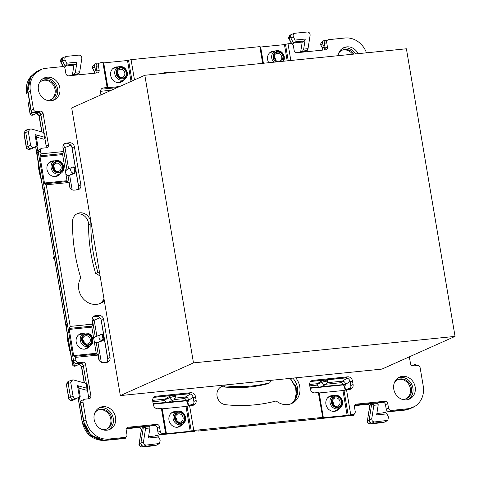 <?xml version="1.0" encoding="UTF-8"?>
<svg xmlns="http://www.w3.org/2000/svg" width="479" height="479" viewBox="0 0 479 479"><rect width="100%" height="100%" fill="white"/><g stroke="black" fill="none" stroke-linecap="round" stroke-linejoin="round"><path stroke-width="0.72" d="M387.756 403.617L388.505 408.06L386.218 409.084L385.469 404.635A2.676 2.365 65.9 0 0 382.649 402.264L384.936 401.24A2.676 2.365 65.9 0 1 387.756 403.617L385.469 404.635M354.837 405.078L382.649 402.264M350.287 389.325L350.49 389.235A4.55 4.018 -114.1 0 0 350.897 389.08A4.55 4.018 -114.1 0 0 353.083 384.517L352.46 380.859A4.55 4.018 -114.1 0 0 347.67 376.823L312.949 380.338A4.55 4.018 -114.1 0 0 311.847 380.631A4.55 4.018 -114.1 0 0 309.662 385.194L310.278 388.852A4.55 4.018 -114.1 0 0 314.35 392.894L318.343 392.558L322.78 417.772L347.149 415.383L353.28 414.287A2.676 2.365 -114.1 0 0 353.927 414.113A2.676 2.365 -114.1 0 0 355.214 411.431L354.466 406.988A2.676 2.365 -114.1 0 1 355.747 404.306A2.676 2.365 -114.1 0 1 356.4 404.132L384.936 401.24M318.343 392.558L319.17 392.948L342.952 390.541L350.49 389.235M347.67 376.823L345.383 377.847A4.55 4.018 -114.1 0 1 346.347 377.871A4.55 4.018 -114.1 0 1 350.179 381.883L350.796 385.541A4.55 4.018 -114.1 0 1 349.658 389.385M345.383 377.847L310.799 381.35M193.342 405.216L193.552 405.126A4.55 4.018 -114.1 0 0 193.953 404.971A4.55 4.018 -114.1 0 0 196.139 400.408L195.522 396.75A4.55 4.018 -114.1 0 0 190.726 392.714L156.01 396.229A4.55 4.018 -114.1 0 0 154.903 396.522A4.55 4.018 -114.1 0 0 152.717 401.085L153.334 404.743A4.55 4.018 -114.1 0 0 157.405 408.785L161.405 408.449L165.602 433.291L166.429 433.681L190.211 431.274L186.008 406.431L187.061 406.246L191.265 431.088L190.211 431.274M186.008 406.431L162.231 408.838L161.405 408.449M193.552 405.126L187.061 406.246M153.855 397.241L188.439 393.738A4.55 4.018 -114.1 0 1 189.403 393.762A4.55 4.018 -114.1 0 1 193.235 397.774L193.851 401.432A4.55 4.018 -114.1 0 1 192.714 405.276M159.471 426.729L160.226 431.172L157.938 432.196L157.19 427.753A2.676 2.365 65.9 0 0 154.37 425.376L156.651 424.358A2.676 2.365 65.9 0 1 159.471 426.729L157.19 427.753M126.558 428.19L154.37 425.376M74.029 356.382L96.62 354.095L98.015 355.089L98.824 359.466A4.55 4.018 -114.1 0 0 103.422 362.723L106.751 362.387A4.55 4.018 -114.1 0 0 107.853 362.094A4.55 4.018 -114.1 0 0 110.038 357.532L103.584 319.361A4.55 4.018 -114.1 0 0 98.788 315.326L95.459 315.661A4.55 4.018 -114.1 0 0 94.357 315.954A4.55 4.018 -114.1 0 0 92.1 319.727L92.776 324.115L70.185 326.403L69.299 328.42A1.072 0.479 -95.8 0 0 69.221 329.426L73.646 355.574A1.072 0.479 -95.8 0 0 74.029 356.382L75.425 357.376L75.904 360.19A2.676 2.365 -114.1 0 0 78.724 362.567L82.765 362.16A2.676 2.365 -114.1 0 1 85.585 364.531L90.89 395.905A2.676 2.365 65.9 0 1 89.609 398.594A2.676 2.365 65.9 0 1 88.956 398.762L84.915 399.175A2.676 2.365 -114.1 0 0 84.262 399.348A2.676 2.365 -114.1 0 0 82.981 402.031L86.028 420.071A21.399 18.915 -114.1 0 0 108.589 439.063L125.001 437.399A2.676 2.365 -114.1 0 0 125.648 437.225A2.676 2.365 -114.1 0 0 126.935 434.543L126.181 430.1A2.676 2.365 -114.1 0 1 127.468 427.418A2.676 2.365 -114.1 0 1 128.121 427.244L156.651 424.358M125.648 437.225L123.36 438.249A2.676 2.365 -114.1 0 1 122.714 438.423L106.308 440.081A21.399 18.915 -114.1 0 1 83.747 421.095L80.694 403.049A2.676 2.365 -114.1 0 1 81.981 400.366L84.262 399.348M88.232 398.839A2.676 2.365 65.9 0 0 88.609 396.929L90.89 395.905M82.765 362.16L80.478 363.178A2.676 2.365 -114.1 0 1 83.298 365.555L86.34 383.529M87.34 389.445L88.609 396.929M80.478 363.178L76.436 363.591A2.676 2.365 -114.1 0 1 73.724 361.651A2.676 2.365 -114.1 0 1 73.67 361.477L38.206 151.771A2.676 2.365 -114.1 0 1 38.194 151.592A2.676 2.365 -114.1 0 1 39.523 149.352L41.811 148.328A2.676 2.365 -114.1 0 1 42.457 148.161L46.499 147.748A2.676 2.365 65.9 0 0 47.152 147.574A2.676 2.365 65.9 0 0 48.439 144.892L43.128 113.517L40.847 114.541L43.882 132.515M92.776 324.115L91.89 326.133A1.072 0.479 84.2 0 0 91.812 327.139L69.221 329.426M96.62 354.095A1.072 0.479 84.2 0 1 96.237 353.286L91.812 327.139M110.038 357.532L107.751 358.555A4.55 4.018 -114.1 0 1 107.817 359.603A4.55 4.018 -114.1 0 1 106.613 362.399M107.751 358.555L101.297 320.379A4.55 4.018 -114.1 0 0 101.009 319.355L103.883 336.348L102.272 334.228L101.123 334.456A2.676 1.227 -101.3 0 0 101.009 334.492A3.096 2.736 65.9 0 0 100.542 334.635A3.096 2.736 65.9 0 0 99.069 338.03A3.096 2.736 65.9 0 0 102.033 340.521L103.201 340.515L97.009 342.868L94.123 341.647M98.788 315.326L96.501 316.344A4.55 4.018 -114.1 0 1 101.009 319.355M96.501 316.344L93.309 316.667M66.27 143.089L69.599 142.748A4.55 4.018 -114.1 0 1 74.395 146.784L80.849 184.96A4.55 4.018 -114.1 0 1 78.664 189.522A4.55 4.018 -114.1 0 1 77.562 189.816L74.233 190.151A4.55 4.018 -114.1 0 1 69.635 186.894L68.826 182.517L67.431 181.517A1.072 0.479 84.2 0 1 67.048 180.715L62.623 154.567A1.072 0.479 84.2 0 1 62.701 153.561L63.587 151.538L62.911 147.149A4.55 4.018 -114.1 0 1 65.168 143.383A4.55 4.018 -114.1 0 1 66.27 143.089L64.21 144.005M69.599 142.748L67.311 143.772A4.55 4.018 -114.1 0 1 71.82 146.784A4.55 4.018 -114.1 0 1 72.107 147.807L78.568 185.984A4.55 4.018 -114.1 0 1 78.628 187.032A4.55 4.018 -114.1 0 1 77.424 189.828M67.311 143.772L64.12 144.095M45.774 147.819A2.676 2.365 65.9 0 0 46.152 145.915L48.439 144.892M44.882 138.431L46.152 145.915M134.485 79.891L131.066 59.665L127.498 60.504L103.721 62.911L102.895 62.521L100.333 62.779A2.676 2.365 -114.1 0 0 99.686 62.953A2.676 2.365 -114.1 0 0 98.399 65.635L99.153 70.078A2.676 2.365 -114.1 0 1 97.866 72.76A2.676 2.365 -114.1 0 1 97.213 72.934L68.683 75.826A2.676 2.365 65.9 0 1 65.862 73.449L65.108 69.006A2.676 2.365 -114.1 0 0 62.288 66.629L45.882 68.293A21.399 18.915 -114.1 0 0 40.685 69.671A21.399 18.915 -114.1 0 0 30.393 91.136L33.446 109.176A2.676 2.365 -114.1 0 0 36.266 111.553L40.308 111.14A2.676 2.365 -114.1 0 1 43.128 113.517M40.308 111.14L38.027 112.164A2.676 2.365 -114.1 0 1 40.847 114.541M38.027 112.164L33.979 112.571A2.676 2.365 -114.1 0 1 31.159 110.2L28.111 92.16A21.399 18.915 -114.1 0 1 38.398 70.694L40.685 69.671M99.153 70.078L96.866 71.102A2.676 2.365 -114.1 0 1 96.489 73.006M96.866 71.102L96.111 66.653A2.676 2.365 -114.1 0 1 97.399 63.97L99.686 62.953M117.253 87.597L102.835 89.052L101.668 88.699M103.123 62.893L107.326 87.729L119.54 86.573M107.326 87.729L107.092 87.358L102.338 88.184M100.931 94.896L100.53 92.543A4.55 4.018 -114.1 0 1 102.716 87.986A4.55 4.018 -114.1 0 1 103.123 87.831M366.483 52.822A21.399 18.915 -114.1 0 0 345.024 38.003L328.612 39.661A2.676 2.365 -114.1 0 0 327.965 39.835A2.676 2.365 -114.1 0 0 326.678 42.517L327.432 46.966A2.676 2.365 -114.1 0 1 326.145 49.648A2.676 2.365 -114.1 0 1 325.492 49.822L296.962 52.708A2.676 2.365 65.9 0 1 294.142 50.337L293.387 45.888A2.676 2.365 -114.1 0 0 290.567 43.517L288.011 43.775L290.837 60.48M327.432 46.966L325.145 47.984A2.676 2.365 -114.1 0 1 324.768 49.894M325.145 47.984L324.391 43.541A2.676 2.365 -114.1 0 1 325.678 40.859L327.965 39.835M388.505 408.06A2.676 2.365 -114.1 0 0 391.325 410.437L407.731 408.773A21.399 18.915 -114.1 0 0 412.928 407.389A21.399 18.915 -114.1 0 0 423.22 385.93L420.167 367.89A2.676 2.365 -114.1 0 0 417.347 365.513L413.305 365.92A2.676 2.365 -114.1 0 1 410.485 363.549L409.347 356.837M412.928 407.389L410.647 408.413A21.399 18.915 -114.1 0 1 405.45 409.796L389.038 411.455A2.676 2.365 -114.1 0 1 386.218 409.084M94.159 419.514A12.035 10.64 -114.1 0 1 99.943 407.437A12.035 10.64 -114.1 0 1 115.559 417.347A12.035 10.64 -114.1 0 1 109.775 429.418A12.035 10.64 -114.1 0 1 94.159 419.514M98.836 408.03A12.035 10.64 -114.1 0 1 113.278 418.371A12.035 10.64 -114.1 0 1 108.595 429.855M269.958 382.733A150.873 133.336 -114.1 0 1 225.699 385.888L223.418 386.906A150.873 133.336 -114.1 0 0 267.677 383.757L269.958 382.733A16.855 14.897 -114.1 0 1 270.707 380.362L295.741 377.829A16.855 14.897 -114.1 0 1 291.633 403.534A16.855 14.897 -114.1 0 1 276.227 400.941A170.135 150.358 -114.1 0 1 225.561 404.695A9.628 8.508 -114.1 0 1 217.155 396.594A9.628 8.508 -114.1 0 1 221.699 386.499A9.628 8.508 -114.1 0 1 225.699 385.888M220.597 387.104A9.628 8.508 -114.1 0 1 223.418 386.906M292.831 378.123A16.855 14.897 -114.1 0 1 290.466 403.989M338.006 55.708A12.035 10.64 -114.1 0 1 343.838 47.649A12.035 10.64 -114.1 0 1 358.166 53.666M342.73 48.235A12.035 10.64 -114.1 0 1 355.466 53.935M161.992 73.526A16.855 14.897 -114.1 0 1 170.374 72.676M47.146 77.209A12.035 10.64 -114.1 0 1 59.444 86.232A12.035 10.64 -114.1 0 1 54.049 99.961A12.035 10.64 -114.1 0 1 51.127 100.74A12.035 10.64 -114.1 0 1 38.823 91.711A12.035 10.64 -114.1 0 1 44.224 77.981A12.035 10.64 -114.1 0 1 47.146 77.209M43.116 78.568A12.035 10.64 -114.1 0 1 44.858 78.227A12.035 10.64 -114.1 0 1 56.935 86.579A12.035 10.64 -114.1 0 1 52.876 100.398M402.486 376.326A12.035 10.64 -114.1 0 1 414.79 385.35A12.035 10.64 -114.1 0 1 409.389 399.085A12.035 10.64 -114.1 0 1 406.467 399.857A12.035 10.64 -114.1 0 1 394.169 390.834A12.035 10.64 -114.1 0 1 399.564 377.105A12.035 10.64 -114.1 0 1 402.486 376.326M398.456 377.691A12.035 10.64 -114.1 0 1 400.204 377.35A12.035 10.64 -114.1 0 1 412.281 385.703A12.035 10.64 -114.1 0 1 408.216 399.516M100.165 276.257A16.855 14.897 -114.1 0 0 95.674 273.509L97.956 272.485A16.855 14.897 -114.1 0 1 99.662 273.305L104.32 300.83A16.855 14.897 -114.1 0 1 100.638 303.285A16.855 14.897 -114.1 0 1 82.532 297.92A16.855 14.897 -114.1 0 1 80.795 277.946A170.668 150.831 -114.1 0 1 72.497 221.783A10.167 8.981 -114.1 0 1 77.538 213.496A10.167 8.981 -114.1 0 1 90.878 223.777L88.597 224.801A10.167 8.981 -114.1 0 0 76.436 214.101M104.081 299.429A16.855 14.897 -114.1 0 1 99.47 303.74M97.956 272.485A150.34 132.863 -114.1 0 1 90.878 223.777M95.674 273.509A150.34 132.863 -114.1 0 1 88.597 224.801M346.521 389.708L350.718 414.545M189.576 405.599L193.779 430.435L191.265 431.088M75.425 357.376L98.015 355.089M70.185 326.403L46.235 184.804L44.84 183.804A1.072 0.479 84.2 0 1 44.457 183.002L40.038 156.855A1.072 0.479 84.2 0 1 40.11 155.849L40.996 153.825L63.587 151.538M46.235 184.804L68.826 182.517M102.895 62.521L107.092 87.358M131.066 59.665L259.834 46.631L260.66 47.02L284.442 44.613L288.011 43.775M259.834 46.631L262.66 63.336M339.012 408.581A8.023 7.095 -114.1 0 1 336.33 410.838A8.023 7.095 -114.1 0 1 325.918 404.234A8.023 7.095 -114.1 0 1 329.774 396.187A8.023 7.095 -114.1 0 1 333.246 395.69M182.068 424.472A8.023 7.095 -114.1 0 1 179.386 426.729A8.023 7.095 -114.1 0 1 168.973 420.125A8.023 7.095 -114.1 0 1 172.835 412.078A8.023 7.095 -114.1 0 1 176.302 411.581M89.286 346.371A8.023 7.095 -114.1 0 1 86.603 348.622A8.023 7.095 -114.1 0 1 84.651 349.143A8.023 7.095 -114.1 0 1 76.454 343.126A8.023 7.095 -114.1 0 1 80.047 333.971A8.023 7.095 -114.1 0 1 81.999 333.456A8.023 7.095 -114.1 0 1 83.52 333.48M60.097 173.793A8.023 7.095 -114.1 0 1 57.414 176.05A8.023 7.095 -114.1 0 1 55.462 176.571A8.023 7.095 -114.1 0 1 47.265 170.554A8.023 7.095 -114.1 0 1 50.864 161.399A8.023 7.095 -114.1 0 1 52.81 160.884A8.023 7.095 -114.1 0 1 54.331 160.902M123.78 79.849A8.023 7.095 -114.1 0 1 121.097 82.107A8.023 7.095 -114.1 0 1 110.685 75.502A8.023 7.095 -114.1 0 1 114.547 67.455A8.023 7.095 -114.1 0 1 118.014 66.958M268.773 62.713A8.023 7.095 -114.1 0 1 267.629 59.612A8.023 7.095 -114.1 0 1 271.485 51.564A8.023 7.095 -114.1 0 1 274.958 51.067M328.684 396.81A8.023 7.095 -114.1 0 1 330.211 396.66M336.264 410.198A8.023 7.095 -114.1 0 1 335.132 411.233M178.188 427.124A8.023 7.095 65.9 0 0 179.32 426.088M173.266 412.551A8.023 7.095 65.9 0 0 171.739 412.7M78.957 334.599A8.023 7.095 -114.1 0 1 79.712 334.474A8.023 7.095 -114.1 0 1 80.484 334.444M86.537 347.988A8.023 7.095 -114.1 0 1 85.406 349.023M51.295 161.872A8.023 7.095 65.9 0 0 50.523 161.902A8.023 7.095 65.9 0 0 49.768 162.028M56.217 176.446A8.023 7.095 65.9 0 0 57.348 175.416M121.031 81.466A8.023 7.095 -114.1 0 1 119.9 82.502M113.451 68.078A8.023 7.095 -114.1 0 1 114.978 67.922M271.922 52.031A8.023 7.095 65.9 0 0 270.396 52.187M40.996 153.825L40.523 151.011A2.676 2.365 -114.1 0 1 41.811 148.328M165.602 433.291L163.046 433.549A2.676 2.365 -114.1 0 1 160.226 431.172M193.779 430.435L322.547 417.401M295.741 377.829L381.919 369.099L455.05 336.402L406.402 48.78L144.832 75.263L193.48 362.884L455.05 336.402M104.32 300.83L120.343 395.588L270.707 380.362M144.832 75.263L71.7 107.967L99.662 273.305M219.843 428.585L317.349 418.981L198.378 431.028A4.281 3.784 -114.1 0 1 198.336 430.765M353.927 414.113L351.646 415.137A2.676 2.365 -114.1 0 1 351.388 415.233A2.676 2.365 -114.1 0 1 351.227 415.269L317.302 418.718M163.046 433.549L160.758 434.573L194.45 431.16M160.758 434.573L160.519 434.579A2.676 2.365 -114.1 0 1 160.351 434.573A2.676 2.365 -114.1 0 1 157.938 432.196M355.041 412.964L353.532 415.317L317.326 418.868M190.834 431.525L194.498 431.423M190.858 431.669L160.387 434.758M160.351 434.573L160.405 434.872L155.226 435.399L155.501 435.926M351.388 415.233L351.436 415.533M345.479 389.972L344.892 386.343L345.533 384.403L321.367 386.661M326.247 381.152A2.676 0.455 -5.1 0 1 327.768 381.422L326.037 384.463A3.096 2.736 65.9 0 1 322.038 382.2L325.498 381.224A0.419 0.371 65.9 0 0 326.247 381.152L326.139 379.919L327.408 380.368M326.217 379.913L346.347 377.871M310.667 381.488L325.199 380.015L321.72 380.943L317.266 383.709L316.984 385.128L309.775 385.858M188.54 405.863L187.948 402.234L188.588 400.294L169.177 402.067M175.218 395.774L173.949 395.331L189.403 393.762M173.949 395.331L174.057 396.558A0.419 0.371 -114.1 0 1 173.314 396.636L173.009 395.42L169.536 396.349L165.081 399.121L164.8 400.54L152.831 401.749M157.25 435.752L148.58 436.632L157.292 435.746L158.585 436.992L148.364 438.028L149.939 427.963L149.717 426.609L145.077 427.094L145.586 428.4L143.49 441.794L140.892 443.123L143.287 427.831L145.077 427.094M126.761 436.076L125.253 438.429L104.212 440.488L90.866 435.166L83.603 421.694L79.418 396.941L74.185 399.755L72.042 400.42M82.137 421.807L89.429 435.177L102.805 440.5L104.212 440.488M78.754 397.295L80.197 396.426L78.478 386.236L77.478 385.607L86.938 388.253L87.801 389.134L87.1 383.966M78.79 388.098L86.256 390.187L87.801 389.134M78.999 364.441L79.825 364.657L81.484 366.95L83.4 366.148C82.759 364.154 81.562 363.447 79.795 364.016L75.173 366.16A2.138 2.048 -106.6 0 1 72.533 364.369L72.455 364.483M84.418 382.99L81.669 366.788L79.047 364.417M76.742 365.657C75.329 366.13 74.365 365.573 73.844 363.98L73.455 361.681L72.634 361.885L71.982 360.573L66.27 326.792L66.395 324.984L67.114 324.193L44.266 189.103L43.445 189.313L42.793 188.002L37.081 154.22L37.206 152.412L37.925 151.621L36.961 145.921L31.728 148.735L29.59 149.4C27.159 149.238 26.046 148.52 26.249 147.245L28.129 146.604L25.716 132.36L26.65 129.881L31.093 128.929L43.673 132.455L44.493 133.096M54.325 256.505L54.708 258.768M67.563 340.276L69.683 350.658L70.335 352.011L67.563 340.276L67.653 335.629L54.486 257.792M67.707 337.072L67.653 335.629M67.581 339.437L69.485 349.598L70.245 351.269M54.378 257.139L41.212 179.296L40.296 177.014L38.392 166.86L38.494 163.74M38.524 164.483L35.614 146.646M93.621 338.641L95.279 336.875L101.123 334.456A2.676 1.227 -101.3 0 1 102.793 336.569A0.419 0.371 65.9 0 0 102.931 337.39L104.057 337.384L107.817 359.603M104.057 337.384L103.201 340.515M72.131 189.774L69.683 175.302L74.898 173.17L75.754 170.039L78.628 187.032M71.82 146.784L75.58 169.003L73.97 166.884L72.82 167.111A2.676 1.227 -101.3 0 0 72.706 167.147A3.096 2.736 -114.1 0 0 72.233 167.291L66.976 169.53L63.366 148.167L62.863 147.269M36.296 146.281L37.745 145.412L36.021 135.222L35.027 134.593L44.481 137.239L45.343 138.12L44.649 132.952M36.338 137.084L43.799 139.173L45.343 138.12M36.584 113.403L39.2 115.78L40.943 115.134C40.308 113.14 39.104 112.427 37.338 113.002L32.716 115.146A2.138 2.048 -106.6 0 1 30.069 113.355L29.997 113.469A2.138 2.138 0 0 0 32.716 115.146M34.29 114.643C32.877 115.116 31.907 114.559 31.386 112.966L27.776 91.603L30.872 76.281L41.529 69.323M29.716 77.951L26.65 93.219L27.776 91.603M63.791 67L65.539 66.826L62.45 60.863L62.33 58.45L63.132 57.474L66.779 56.348C64.994 56.857 64.449 58.103 65.138 60.079L62.45 60.863L60.719 61.965L63.18 66.719M66.832 64.982L75.969 64.06L73.934 65.18L65.144 66.066L66.832 64.982L66.749 63.186L65.138 60.079M75.969 64.06L76.969 62.15L75.395 72.215L74.323 74.161L78.885 73.7L79.748 71.778L81.843 58.384C81.855 56.342 80.915 55.247 79.023 55.109L66.779 56.348M73.934 65.18L72.413 74.904L74.323 74.161M72.413 74.904L77.472 74.395L78.885 73.7M95.95 73.059L96.028 70.275L94.231 66.797L94.435 64.342L95.513 63.791L97.65 63.857M94.585 73.203L94.339 71.203L94.453 73.215M94.435 64.342L92.95 66.006A2.138 1.892 41.7 0 0 92.86 68.341L94.231 66.797M292.07 43.888L293.819 43.715L290.735 37.751L290.609 35.332L291.412 34.362L295.058 33.237C293.274 33.746 292.729 34.991 293.417 36.967L290.735 37.751L288.999 38.847L291.46 43.607M100.482 91.309L111.427 90.202M295.112 41.871L304.249 40.949L302.219 42.062L293.423 42.954L295.112 41.871L295.028 40.074L293.417 36.967M304.249 40.949L305.249 39.038L303.674 49.103L302.602 51.043L307.171 50.582L308.027 48.66L310.123 35.272C310.135 33.225 309.195 32.135 307.302 31.997L295.058 33.237M302.219 42.062L300.692 51.792L302.602 51.043M300.692 51.792L305.752 51.277L307.171 50.582M324.229 49.948L324.307 47.164L322.511 43.685L322.714 41.23L323.792 40.679L326.756 40.374M322.864 50.085L322.618 48.086L322.738 50.097M322.714 41.23L321.229 42.894A2.138 1.892 41.7 0 0 321.14 45.224L322.511 43.685M412.293 365.794L414.772 364.459L417.449 365.507M383.781 412.814L383.505 412.281L406.018 410.006L414.982 406.3M385.529 412.641L376.859 413.515L385.571 412.635L386.864 413.88L376.644 414.91L378.218 404.845L377.997 403.492L373.357 403.983L373.865 405.288L371.77 418.676L369.171 420.011L371.566 404.713L373.357 403.983M401.947 399.282A10.43 9.221 65.9 0 0 406.863 398.438A10.43 9.221 65.9 0 0 408.15 397.612A10.43 9.221 65.9 0 0 410.228 384.577A10.43 9.221 65.9 0 0 398.354 379.416A10.43 9.221 65.9 0 0 396.235 380.613A10.43 9.221 65.9 0 0 394.451 382.517M406.306 398.702A10.502 9.281 65.9 0 0 407.066 398.175A10.502 9.281 65.9 0 0 409.317 385.356A10.502 9.281 65.9 0 0 397.792 379.655M102.057 301.824L104.027 299.118M290.37 378.368L297.136 389.17A17.166 15.172 -114.1 0 1 293.22 401.917M98.171 409.994A10.502 9.281 -114.1 0 1 104.404 410.491A10.502 9.281 -114.1 0 1 110.859 419.52A10.502 9.281 -114.1 0 1 106.685 429.04M94.83 412.85A10.43 9.221 -114.1 0 1 98.74 409.755A10.43 9.221 -114.1 0 1 105.506 410.054A10.43 9.221 -114.1 0 1 111.96 419.359A10.43 9.221 -114.1 0 1 107.242 428.777A10.43 9.221 -114.1 0 1 102.332 429.621M46.607 100.165A10.43 9.221 65.9 0 0 51.522 99.321A10.43 9.221 65.9 0 0 52.81 98.494A10.43 9.221 65.9 0 0 54.887 85.454A10.43 9.221 65.9 0 0 43.014 80.298A10.43 9.221 65.9 0 0 40.889 81.496A10.43 9.221 65.9 0 0 39.11 83.394M50.966 99.584A10.502 9.281 65.9 0 0 51.726 99.051A10.502 9.281 65.9 0 0 53.977 86.238A10.502 9.281 65.9 0 0 42.451 80.538M342.066 50.199A10.502 9.281 -114.1 0 1 348.299 50.696A10.502 9.281 -114.1 0 1 352.574 54.229M338.725 53.061A10.43 9.221 -114.1 0 1 342.635 49.96A10.43 9.221 -114.1 0 1 349.401 50.259A10.43 9.221 -114.1 0 1 353.885 54.097M297.136 389.17L296.896 389.637M252.229 425.574L253.523 425.442M345.425 389.99L345.359 389.134L345.125 390.068M326.037 384.463L319.661 387.301L318.445 386.954L316.984 385.128M188.481 405.881L188.421 405.024L188.181 405.958M173.314 396.636L169.853 397.606A3.096 2.736 -114.1 0 0 173.853 399.875L167.47 402.713L166.261 402.366L164.8 400.54M143.49 441.794C143.478 443.841 144.418 444.931 146.311 445.069L159.513 443.488L156.669 445.093L143.718 446.404L141.586 445.494L140.892 443.123L139.269 443.71C139.221 445.769 140.161 446.865 142.095 446.985L141.88 446.997M154.286 445.751L157.052 445.015M158.585 436.992L160.196 440.099L159.513 443.488M80.095 396.492L74.185 399.755L71.952 399.654L70.587 397.624L68.174 383.38L68.826 381.128L73.55 379.943L86.13 383.469L86.95 384.116M72.048 400.42C69.629 400.264 68.515 399.546 68.707 398.259L68.868 398.115C69.461 400.121 70.664 400.833 72.467 400.246M72.401 379.925L70.778 382.721L73.053 396.181C73.688 398.175 74.892 398.887 76.652 398.312M68.707 398.259L66.407 384.655L67.479 382.044L66.569 384.511L68.174 383.38L70.778 382.721M41.212 179.296L54.235 256.858M40.817 178.074L40.978 178.535M38.374 167.698L41.14 179.421L38.392 166.86M70.012 350.658L70.174 351.119M67.677 336.204L54.474 258.265M53.822 256.792L54.079 258.846M69.683 175.302L67.988 175.53L65.821 174.302M65.312 171.296L66.976 169.53M31.728 148.735L29.494 148.64L28.129 146.604L30.596 145.167C31.231 147.161 32.434 147.867 34.201 147.298L31.728 148.735M30.015 149.232C28.207 149.813 27.01 149.107 26.411 147.101L24.112 133.491L25.016 131.036L26.65 129.881M37.637 145.478L34.201 147.298M30.596 145.167L28.321 131.707L29.943 128.911M36.536 113.433L37.332 113.637L39.2 115.78L41.96 131.97M28.171 102.763L29.991 113.457M63.456 66.826L60.905 61.899L61.593 58.504M291.735 43.709L289.184 38.781L289.873 35.392M374.59 421.957L387.798 420.37L384.954 421.975L371.997 423.286L369.866 422.376L369.171 420.011L367.549 420.592C367.501 422.658 368.441 423.747 370.375 423.873L374.59 421.957C372.698 421.819 371.758 420.724 371.77 418.676M382.565 422.64L385.332 421.903M386.864 413.88L388.475 416.987L387.798 420.37M295.525 385.367L296.345 396.097M370.153 423.885A2.138 0.964 -95.8 0 0 370.285 423.891A2.138 0.964 -95.8 0 0 370.375 423.873L382.745 422.622L384.954 421.975L386.834 420.718M369.836 406.222L368.064 404.27L369.836 406.222L371.441 405.539L369.746 403.569L368.123 404.264L369.8 406.234L367.393 420.778C366.854 422.268 367.818 423.31 370.285 423.891L383.116 422.55M141.556 429.334L139.784 427.382L141.556 429.334L143.161 428.651L141.461 426.681L139.844 427.376L141.521 429.352L139.114 443.889C138.575 445.38 139.539 446.422 142.006 447.003L154.837 445.662M66.407 384.655L68.868 398.115L73.053 396.181M25.028 131.03L23.95 133.635L25.716 132.36L28.321 131.707M153.723 397.378L172.931 395.432M86.166 383.481L86.208 382.739L85.394 383.26M43.709 132.461L43.751 131.725L42.936 132.246M77.652 74.305L77.933 74.886M305.931 51.193L306.213 51.774M345.078 389.816L344.245 386.104L344.892 386.343L343.198 384.918L343.371 384.152L345.515 384.122C345.125 382.194 344.054 381.212 342.287 381.176L327.63 382.661M344.245 386.104L343.94 385.128M344.078 385.517A1.605 0.994 151.8 0 0 344.024 385.206M344.012 385.182A1.605 0.994 151.8 0 0 344.006 385.17L343.168 384.93L310.182 388.271M186.056 400.672L187.948 402.234L187.301 401.995L186.996 401.019M187.301 401.995L188.133 405.707M186.253 400.809L186.427 400.043L188.576 400.013C188.187 398.085 187.109 397.103 185.343 397.067L175.44 398.073M187.139 401.408A1.605 0.994 151.8 0 0 187.079 401.097L187.061 401.061A1.605 0.994 151.8 0 1 187.067 401.073M96.896 336.186L94.219 320.361L92.453 317.93M68.593 168.842L65.03 147.783L63.264 145.359M120.343 395.588L193.48 362.884M356.4 404.132L355.184 404.671M353.083 384.517L350.796 385.541M352.46 380.859L350.179 381.883M312.949 380.338L310.889 381.26M196.139 400.408L193.851 401.432M195.522 396.75L193.235 397.774M190.726 392.714L188.439 393.738M156.01 396.229L153.951 397.151M128.121 427.244L126.905 427.789M125.001 437.399L122.714 438.423M108.589 439.063L106.308 440.081M86.028 420.071L83.747 421.095M82.981 402.031L80.694 403.049M85.585 364.531L83.298 365.555M78.724 362.567L76.436 363.591M103.584 319.361L101.297 320.379M95.459 315.661L93.399 316.583M80.849 184.96L78.568 185.984M74.395 146.784L72.107 147.807M36.266 111.553L33.979 112.571M33.446 109.176L31.159 110.2M30.393 91.136L28.111 92.16M98.399 65.635L96.111 66.653M326.678 42.517L324.391 43.541M407.731 408.773L405.45 409.796M391.325 410.437L389.038 411.455M344.006 390.355L348.203 415.197M318.577 392.93L322.78 417.772M161.633 408.821L165.836 433.663M69.299 328.42L91.89 326.133M44.84 183.804L67.431 181.517M40.11 155.849L62.701 153.561M128.552 60.318L132.048 80.981M260.067 47.002L262.827 63.318M285.496 44.427L288.25 60.743M342.952 390.541L347.149 415.383M319.17 392.948L323.373 417.79M162.231 408.838L166.429 433.681M73.646 355.574L96.237 353.286M40.038 156.855L62.623 154.567M44.457 183.002L67.048 180.715M131.036 81.43L127.498 60.504M103.721 62.911L107.919 87.747M260.66 47.02L263.408 63.258M284.442 44.613L287.19 60.851M353.28 414.287L350.993 415.311M40.523 151.011L38.236 152.035M75.904 360.19L73.616 361.214M345.437 389.583L350.478 388.206M343.371 384.152L341.868 382.613L342.287 381.176L347.299 378.147M316.918 384.463L322.038 382.2L321.72 380.943M325.498 381.224L325.199 380.015M317.266 383.709L309.59 384.487M193.534 404.096L188.492 405.474M186.427 400.043L184.93 398.504L185.343 397.067L190.355 394.037M175.464 395.498L175.583 396.834A2.676 0.455 174.9 0 0 174.057 396.558M169.536 396.349L169.853 397.606L164.734 399.875M78.083 397.187L82.208 421.706L83.603 421.694M73.844 363.98L72.533 364.369L70.407 351.885M38.464 163.034L35.632 146.173M101.32 362.346L97.991 342.647M105.135 362.549L107.092 361.837M102.931 337.39A2.676 1.168 89.7 0 1 102.033 340.521L97.009 342.868M102.793 336.569L103.883 336.348M95.279 336.875L92.549 320.738L100.039 317.793M66.395 324.984L67.473 324.876M75.945 189.977L77.903 189.265M75.754 170.039L74.628 170.045A0.419 0.371 -114.1 0 1 74.49 169.225A2.676 1.227 -101.3 0 0 72.82 167.111L72.233 167.291A3.096 2.736 -114.1 0 0 70.766 170.686A3.096 2.736 -114.1 0 0 73.73 173.176A2.676 1.168 -90.3 0 0 74.628 170.045M74.898 173.17L73.73 173.176L68.707 175.524M75.58 169.003L74.49 169.225M63.366 148.167L70.85 145.221M37.206 152.412L38.284 152.298M31.386 112.966L30.069 113.355L28.249 102.668M96.028 70.275L94.339 71.203L92.645 68.413L94.129 71.275M324.307 47.164L322.618 48.086L320.93 45.301L322.409 48.163M414.754 364.465L412.317 365.74A2.138 1.665 -117.6 0 1 412.329 365.734A2.138 2.138 0 0 0 412.305 365.746M146.311 445.069L142.095 446.985L154.466 445.733L156.669 445.093L158.555 443.829M149.939 427.963L145.586 428.4M80.616 412.263L82.131 421.807C84.897 433.351 91.788 439.584 102.805 440.5L102.805 440.5M79.382 396.846L77.478 385.607M86.938 388.253L86.13 383.469M37.081 154.22L38.583 154.07M44.296 187.852L42.793 188.002M66.27 326.792L67.773 326.642M73.485 360.424L71.982 360.573M36.925 145.832L35.027 134.593M44.481 137.239L43.673 132.455M66.749 63.186L76.969 62.15M75.395 72.215L79.748 71.778M295.028 40.074L305.249 39.038M303.674 49.103L308.027 48.66M378.218 404.845L373.865 405.288M185.565 417.329A7.005 6.191 -114.1 0 1 182.738 424.077A7.005 6.191 -114.1 0 1 173.105 418.592A7.005 6.191 -114.1 0 1 177.044 411.347L171.29 413.179A7.688 6.796 65.9 0 0 171.075 413.251M177.338 427.256A7.688 6.796 65.9 0 0 177.535 427.142L182.738 424.077C185.044 422.574 186.008 420.305 185.642 417.257C184.241 412.551 181.373 410.575 177.044 411.347M339.683 408.186C341.982 406.683 342.952 404.414 342.587 401.366C341.18 396.66 338.318 394.684 333.989 395.456A7.005 6.191 65.9 0 0 330.043 402.701A7.005 6.191 65.9 0 0 339.683 408.186L334.48 411.251A7.688 6.796 -114.1 0 1 334.276 411.365M333.989 395.456L328.235 397.289A7.688 6.796 65.9 0 0 328.019 397.36M55.366 176.577A7.688 6.796 65.9 0 0 55.564 176.47L60.767 173.398A7.005 6.191 -114.1 0 1 58.516 174.134A7.005 6.191 -114.1 0 1 51.265 168.548A7.005 6.191 -114.1 0 1 55.073 160.669A7.005 6.191 -114.1 0 1 56.199 160.435M60.767 173.398C66.042 170.728 64.114 160.034 56.247 160.423L49.319 162.501A7.688 6.796 65.9 0 0 49.103 162.573M78.293 335.144A7.688 6.796 -114.1 0 1 78.508 335.072L84.262 333.24A7.005 6.191 65.9 0 0 80.454 341.12A7.005 6.191 65.9 0 0 87.705 346.706A7.005 6.191 65.9 0 0 89.956 345.976L84.753 349.041A7.688 6.796 65.9 0 1 84.555 349.155M273.832 62.204A7.005 6.191 -114.1 0 1 271.755 58.079A7.005 6.191 -114.1 0 1 275.7 50.828L269.946 52.666A7.688 6.796 65.9 0 0 269.731 52.738M112.787 68.629A7.688 6.796 -114.1 0 1 113.002 68.557L118.756 66.719A7.005 6.191 65.9 0 0 114.816 73.97A7.005 6.191 65.9 0 0 124.45 79.454L119.247 82.52A7.688 6.796 65.9 0 1 119.049 82.633M85.388 333.007A7.005 6.191 65.9 0 0 84.262 333.24L85.436 333.001C93.303 332.606 95.231 343.299 89.956 345.976M284.215 56.815A7.005 6.191 -114.1 0 1 283.586 61.216M174.488 418.305A5.94 5.251 -114.1 0 1 178.781 411.964A5.94 5.251 -114.1 0 1 185.044 417.233A5.94 5.251 -114.1 0 1 180.745 423.574A5.94 5.251 -114.1 0 1 174.488 418.305M331.426 402.414A5.94 5.251 65.9 0 0 337.689 407.683A5.94 5.251 65.9 0 0 341.988 401.342A5.94 5.251 65.9 0 0 335.725 396.073A5.94 5.251 65.9 0 0 331.426 402.414M56.809 161.285A5.94 5.251 -114.1 0 1 63.072 166.554A5.94 5.251 -114.1 0 1 58.773 172.895A5.94 5.251 -114.1 0 1 52.51 167.626A5.94 5.251 -114.1 0 1 56.809 161.285M85.998 333.857A5.94 5.251 65.9 0 0 81.699 340.198A5.94 5.251 65.9 0 0 87.962 345.467A5.94 5.251 65.9 0 0 92.261 339.132A5.94 5.251 65.9 0 0 85.998 333.857M275.73 62.013A5.94 5.251 -114.1 0 1 273.138 57.791A5.94 5.251 -114.1 0 1 277.437 51.451A5.94 5.251 -114.1 0 1 283.7 56.72A5.94 5.251 -114.1 0 1 282.598 61.318M126.755 72.61A5.94 5.251 65.9 0 0 120.492 67.341A5.94 5.251 65.9 0 0 116.199 73.682A5.94 5.251 65.9 0 0 122.456 78.951A5.94 5.251 65.9 0 0 126.755 72.61M184.475 417.293A5.293 4.682 -114.1 0 1 180.643 422.945A5.293 4.682 -114.1 0 1 175.057 418.245C173.637 411.599 183.637 410.587 184.475 417.293M341.413 401.402C340.575 394.69 330.582 395.708 332.001 402.354A5.293 4.682 -114.1 0 0 337.581 407.054A5.293 4.682 -114.1 0 0 341.413 401.402M58.672 172.266A5.293 4.682 -114.1 0 1 53.085 167.566A5.293 4.682 -114.1 0 1 56.917 161.914C62.935 160.98 64.797 171.973 58.672 172.266M87.855 344.838C93.986 344.545 92.124 333.552 86.106 334.486A5.293 4.682 -114.1 0 0 82.274 340.138A5.293 4.682 -114.1 0 0 87.855 344.838M276.7 61.911L273.713 57.731A5.293 4.682 -114.1 0 1 277.545 52.079A5.293 4.682 -114.1 0 1 283.125 56.779L281.628 61.414M116.768 73.622C117.606 80.328 127.606 79.316 126.187 72.67A5.293 4.682 -114.1 0 0 120.6 67.97A5.293 4.682 -114.1 0 0 116.768 73.622M177.278 414.275A4.227 3.736 -114.1 0 1 183.092 417.58A4.227 3.736 -114.1 0 1 180.709 421.951C178.96 422.897 177.272 421.67 175.655 418.269C175.637 416.017 176.176 414.682 177.278 414.275M337.653 406.06A4.227 3.736 65.9 0 0 340.03 401.689A4.227 3.736 65.9 0 0 334.222 398.384C333.121 398.791 332.582 400.127 332.6 402.378C334.216 405.779 335.899 407.006 337.653 406.06M58.737 171.272L58.103 171.404C54.75 172.123 51.54 165.788 55.307 163.596A4.227 3.736 -114.1 0 1 56.66 163.153A4.227 3.736 -114.1 0 1 61.037 166.524A4.227 3.736 -114.1 0 1 58.737 171.272A4.227 3.736 -114.1 0 1 58.145 171.404M87.334 343.982A4.227 3.736 65.9 0 0 87.926 343.85A4.227 3.736 65.9 0 0 90.226 339.096A4.227 3.736 65.9 0 0 85.849 335.725A4.227 3.736 65.9 0 0 84.496 336.168C80.729 338.366 83.939 344.7 87.292 343.982L87.926 343.85M281.742 57.067A4.227 3.736 -114.1 0 1 279.365 61.438C277.61 62.384 275.928 61.156 274.311 57.755C274.287 55.504 274.832 54.169 275.934 53.756A4.227 3.736 -114.1 0 1 281.742 57.067M124.803 72.958A4.227 3.736 65.9 0 0 118.99 69.647C117.888 70.06 117.349 71.395 117.367 73.646C118.984 77.047 120.672 78.275 122.42 77.329A4.227 3.736 65.9 0 0 124.803 72.958M175.595 417.742A3.551 3.137 -114.1 0 1 176.955 420.113A3.551 3.137 -114.1 0 1 177.002 420.891M333.947 405A3.551 3.137 65.9 0 0 333.899 404.222A3.551 3.137 65.9 0 0 332.54 401.851M53.624 167.063A3.551 3.137 -114.1 0 1 55.031 170.213M84.22 342.784A3.551 3.137 65.9 0 0 82.813 339.641M274.251 57.229A3.551 3.137 -114.1 0 1 275.605 59.6A3.551 3.137 -114.1 0 1 275.659 60.378M118.714 76.269A3.551 3.137 65.9 0 0 118.666 75.49A3.551 3.137 65.9 0 0 117.307 73.119M165.081 399.121L152.651 400.378M139.844 427.376L126.282 428.747M368.123 404.264L354.562 405.635M350.065 381.374L345.533 384.403M341.868 382.613L326.546 384.164M318.445 386.954L310.099 387.798M166.261 402.366L153.16 403.689M193.121 397.265L188.588 400.294M184.93 398.504L174.362 399.57M92.549 320.738L92.052 319.84M99.267 360.436L96.297 342.874M70.078 187.864L67.988 175.53M327.768 381.422L327.648 380.092M173.853 399.875L175.583 396.834M26.573 93.315C25.656 87.609 26.704 82.49 29.71 77.951L30.872 76.281M414.772 364.459L412.329 365.734M290.196 378.386L296.896 389.619L295.082 399.246L293.124 402.007M78.065 397.666L80.538 412.353M67.467 382.05L69.108 380.895M70.215 351.323L72.455 364.471A2.138 2.138 0 0 0 75.173 366.16M61.563 58.522L63.132 57.474M92.95 66.006A2.138 2.138 0 0 0 92.645 68.413M288.999 38.847C288.328 38.158 288.615 37.009 289.849 35.404L291.412 34.362M321.229 42.894A2.138 2.138 0 0 0 320.93 45.301M104.015 299.022L101.979 301.896M252.128 425.586L252.852 425.651M54.169 256.487L53.87 256.738C53.193 257.971 53.289 258.72 54.163 258.977L54.63 259.205M61.569 58.522C60.336 60.126 60.049 61.27 60.719 61.965M295.501 385.32L296.297 396.277M23.95 133.635L26.249 147.245M283.622 61.21L284.298 56.744C282.891 52.037 280.029 50.061 275.7 50.828M124.45 79.454C126.755 77.951 127.719 75.682 127.354 72.634C125.953 67.928 123.085 65.952 118.756 66.719M139.778 427.4L126.276 428.765M139.114 443.889L141.413 429.19M81.484 366.95L84.196 382.925M39.021 115.936L41.739 131.911M368.058 404.282L354.562 405.653M367.393 420.778L369.692 406.078M187.085 401.109L186.223 400.821L153.238 404.162"/></g></svg>
